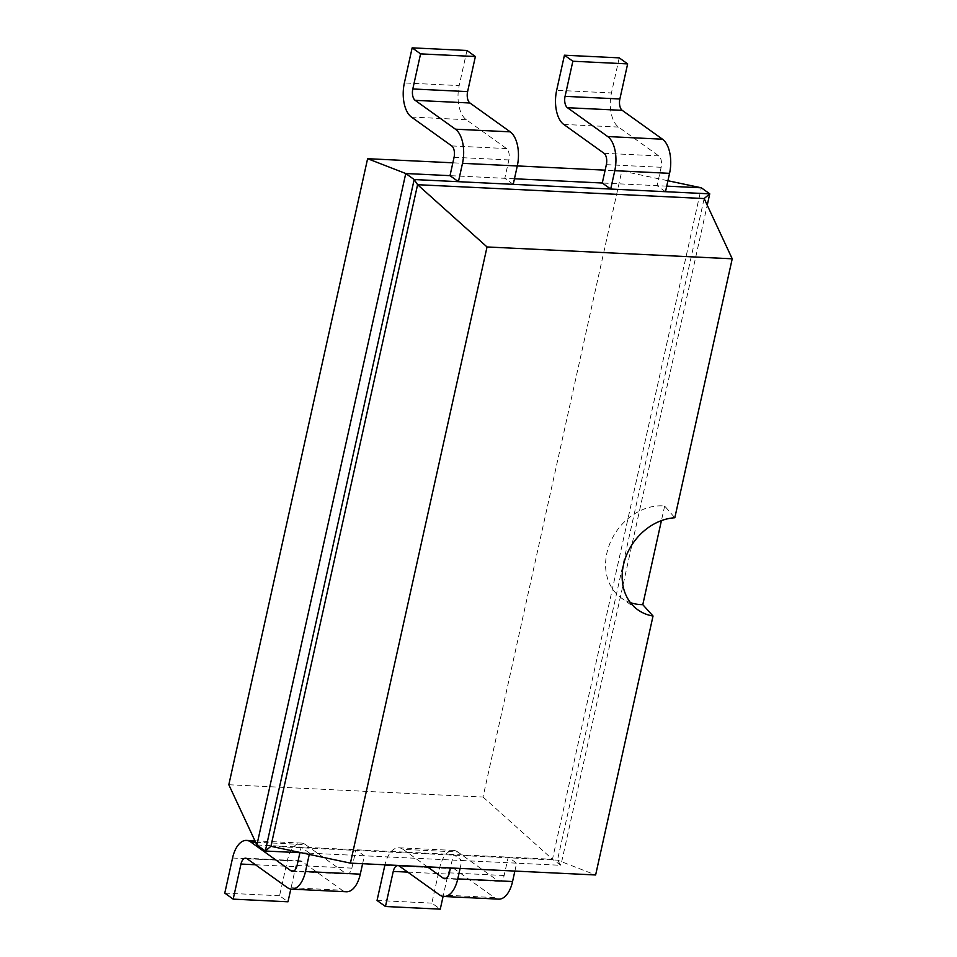 <?xml version="1.0" encoding="UTF-8"?>
<svg xmlns="http://www.w3.org/2000/svg" width="957" height="957" viewBox="0 0 957 957"><rect width="100%" height="100%" fill="white"/><g stroke="black" fill="none" stroke-linecap="round" stroke-linejoin="round"><path stroke-width="0.72" stroke-dasharray="4.79 3.59" d="M228.819 784.74L483.022 797.025L621.811 170.98L605.135 170.167M517.306 165.932L452.852 162.81M483.022 797.025L552.464 859.278L701.325 187.799M256.895 844.983L552.464 859.278L560.886 865.307L707.235 205.169M621.811 170.98L667.926 180.741M514.459 178.768L450.005 175.657M666.73 186.137L602.288 183.014M301.467 852.771L309.566 853.154L301.144 847.124L299.912 852.687M427.444 866.851L403.017 849.349L457.817 851.993L498.083 880.847A8.9 4.582 92.8 0 0 499.506 881.373A8.9 4.582 92.8 0 0 504.148 875.499L508.215 857.137L516.636 863.166L560.886 865.307L557.476 860.152L704.149 198.554M255.615 842.22L305.534 844.636L345.8 873.49A8.9 4.582 92.8 0 0 347.235 874.016A8.9 4.582 92.8 0 0 351.865 868.143L355.944 849.78L364.354 855.809L461.836 860.522L453.427 854.481L450.436 867.963M665.498 191.699L657.076 185.67L661.155 167.296A8.9 4.582 -87.2 0 0 658.799 155.919L618.521 127.078A26.688 13.757 92.8 0 1 611.451 92.949L556.663 90.293M513.215 184.342L504.806 178.301L508.873 159.939A8.9 4.582 -87.2 0 0 506.516 148.562L466.25 119.709A26.688 13.757 92.8 0 1 459.181 85.592L404.38 82.936M270.915 846.299L557.476 860.152L595.625 874.973M362.607 863.716L364.354 855.809L309.566 853.154L309.278 854.422M498.645 899.137A26.688 13.757 92.8 0 1 494.374 897.57L454.108 868.717A8.9 4.582 -87.2 0 0 452.685 868.19A8.9 4.582 -87.2 0 0 448.043 874.064L443.091 896.41M457.817 851.993A26.688 13.757 -87.2 0 0 453.534 850.426A26.688 13.757 -87.2 0 0 439.622 868.035L431.846 903.121L440.268 909.15M514.878 871.073L516.636 863.166L461.836 860.522L460.09 868.43M247.026 858.704L301.826 861.36L342.104 890.213L287.303 887.558M301.826 861.36A8.9 4.582 -87.2 0 0 300.402 860.833A8.9 4.582 -87.2 0 0 295.761 866.707L290.808 889.053M305.534 844.636A26.688 13.757 -87.2 0 0 301.264 843.069A26.688 13.757 -87.2 0 0 287.339 860.666L279.564 895.764L287.985 901.793M346.374 891.78A26.688 13.757 92.8 0 1 342.104 890.213M403.017 849.349A26.688 13.757 -87.2 0 0 398.746 847.77A26.688 13.757 -87.2 0 0 384.965 864.793M619.239 57.863L611.451 92.949M466.956 50.494L459.181 85.592M279.564 895.764L224.775 893.108M431.846 903.121L377.046 900.465M630.436 602.647A52.527 42.718 -54.4 0 1 621.26 597.946A52.527 42.718 -54.4 0 1 606.894 553.062A52.527 42.718 -54.4 0 1 664.66 506.002L674.817 517.761M664.66 506.002L661.419 520.632M351.865 868.143L297.077 865.499M504.148 875.499L449.347 872.856M606.355 164.652L661.155 167.296M454.073 157.295L508.873 159.939M345.8 873.49L293.907 870.978M498.083 880.847L446.177 878.335M603.999 153.276L658.799 155.919M451.716 145.919L506.516 148.562M255.471 864.757L295.761 866.707M232.551 858.022L287.339 860.666M399.308 866.073L454.108 868.717M439.586 894.915L494.374 897.57M384.822 865.379L439.622 868.035M407.754 872.114L448.043 874.064M618.521 127.078L563.733 124.422M466.25 119.709L411.45 117.065M347.235 874.016L292.435 871.36M499.506 881.373L444.706 878.717M245.602 858.19L300.402 860.833M254.957 840.82L301.264 843.069M398.746 847.77L453.534 850.426M397.885 865.547L452.685 868.19M637.829 609.812L621.26 597.946"/><path stroke-width="1.44" d="M605.135 170.167L517.306 165.932M452.852 162.81L367.608 158.695L228.819 784.74L256.895 844.983L265.316 851.024L301.467 852.771M667.926 180.741L701.325 187.799L666.73 186.137M367.608 158.695L405.756 173.516L256.895 844.983M412.156 47.85L466.956 50.494L475.378 56.535L467.602 91.621A8.9 4.582 92.8 0 0 469.947 102.997L510.225 131.839A26.688 13.757 -87.2 0 1 517.294 165.968L462.494 163.324A26.688 13.757 -87.2 0 0 455.424 129.195L415.159 100.341A8.9 4.582 92.8 0 1 412.802 88.965L420.578 53.879L412.156 47.85L404.38 82.936A26.688 13.757 92.8 0 0 411.45 117.065L451.716 145.919A8.9 4.582 -87.2 0 1 454.073 157.295L450.005 175.657L405.756 173.516L414.178 179.545L265.316 851.024L270.915 846.299L350.418 863.13L595.625 874.973L653.033 616.021A52.527 42.718 -54.4 0 1 637.829 609.812A52.527 42.718 -54.4 0 1 623.462 564.929A52.527 42.718 -54.4 0 1 674.817 517.761L732.225 258.809L487.029 246.954L350.418 863.13M701.325 187.799L709.747 193.84L665.498 191.699L669.565 173.337A26.688 13.757 -87.2 0 0 662.507 139.208L622.229 110.354L567.429 107.71A8.9 4.582 92.8 0 1 565.073 96.334L572.86 61.236L564.439 55.207L556.663 90.293A26.688 13.757 92.8 0 0 563.733 124.422L603.999 153.276A8.9 4.582 -87.2 0 1 606.355 164.652L602.288 183.014L514.459 178.768M299.912 852.687L297.077 865.499A8.9 4.582 92.8 0 1 292.435 871.36A8.9 4.582 92.8 0 1 291.012 870.834L250.734 841.993A26.688 13.757 -87.2 0 0 246.463 840.413A26.688 13.757 -87.2 0 0 232.551 858.022L224.775 893.108L233.185 899.137L240.973 864.051L255.471 864.757M450.436 867.963L449.347 872.856A8.9 4.582 92.8 0 1 444.706 878.717A8.9 4.582 92.8 0 1 443.282 878.203L427.444 866.851M707.235 205.169L709.747 193.84L704.149 198.554L417.587 184.701L270.915 846.299M450.005 175.657L458.427 181.686L414.178 179.545L417.587 184.701L487.029 246.954M602.288 183.014L610.698 189.043L458.427 181.686L462.494 163.324M309.278 854.422L305.486 871.528A26.688 13.757 92.8 0 1 291.574 889.137A26.688 13.757 92.8 0 1 287.303 887.558L247.026 858.704A8.9 4.582 -87.2 0 0 245.602 858.19A8.9 4.582 -87.2 0 0 240.973 864.051M443.091 896.41L440.268 909.15L385.468 906.506L393.243 871.408L407.754 872.114M393.243 871.408A8.9 4.582 -87.2 0 1 397.885 865.547A8.9 4.582 -87.2 0 1 399.308 866.073L439.586 894.915A26.688 13.757 92.8 0 0 443.857 896.494A26.688 13.757 92.8 0 0 457.769 878.885L512.569 881.529L514.878 871.073M512.569 881.529A26.688 13.757 92.8 0 1 498.645 899.137L443.857 896.494M290.808 889.053L287.985 901.793L233.185 899.137M291.574 889.137L346.374 891.78A26.688 13.757 92.8 0 0 360.287 874.172L362.607 863.716M457.769 878.885L460.09 868.43M384.965 864.793A26.688 13.757 -87.2 0 0 384.822 865.379L377.046 900.465L385.468 906.506M622.229 110.354A8.9 4.582 92.8 0 1 619.873 98.978L565.073 96.334M564.439 55.207L619.239 57.863L627.648 63.892L619.873 98.978M567.429 107.71L607.707 136.552L662.507 139.208M607.707 136.552A26.688 13.757 -87.2 0 1 614.777 170.681L610.698 189.043L665.498 191.699M517.294 165.968L513.215 184.342M704.149 198.554L732.225 258.809M661.419 520.632L642.793 604.657L653.033 616.021M572.86 61.236L627.648 63.892M420.578 53.879L475.378 56.535M642.793 604.657A52.527 42.718 -54.4 0 1 630.436 602.647M293.907 870.978L291.012 870.834M446.177 878.335L443.282 878.203M250.734 841.993L255.615 842.22M360.287 874.172L305.486 871.528M614.777 170.681L669.565 173.337M469.947 102.997L415.159 100.341M510.225 131.839L455.424 129.195M467.602 91.621L412.802 88.965M246.463 840.413L254.957 840.82"/></g></svg>
